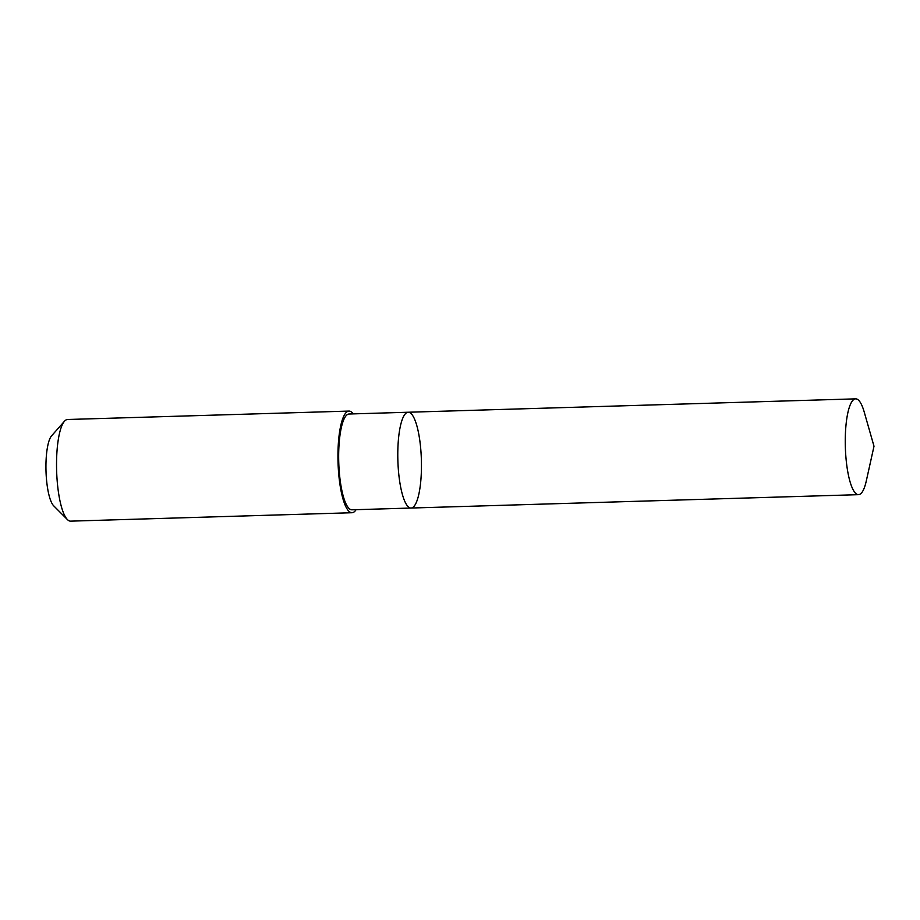 <?xml version="1.0" encoding="UTF-8"?>
<svg xmlns="http://www.w3.org/2000/svg" width="920" height="920" viewBox="0 0 920 920"><rect width="100%" height="100%" fill="white"/><g stroke="black" fill="none" stroke-linecap="round" stroke-linejoin="round"><path stroke-width="1.38" d="M411.056 508.035L351.934 509.806A47.92 11.753 -91.7 0 1 343.597 497.375A47.92 11.753 -91.7 0 1 339.031 444.82A47.92 11.753 -91.7 0 1 349.071 414.011L408.192 412.24A47.92 11.753 88.3 0 0 398.153 443.049A47.92 11.753 88.3 0 0 402.718 495.604A47.92 11.753 88.3 0 0 411.056 508.035A47.92 11.753 88.3 0 0 421.371 459.781A47.92 11.753 88.3 0 0 408.192 412.24A47.92 11.753 88.3 0 0 398.153 443.049A47.92 11.753 88.3 0 0 402.718 495.604A47.92 11.753 88.3 0 0 411.056 508.035L858.532 494.661A47.92 11.753 -91.7 0 1 850.195 482.229A47.92 11.753 -91.7 0 1 845.63 429.663A47.92 11.753 -91.7 0 1 855.669 398.854A47.92 11.753 -91.7 0 1 864.006 411.286A47.92 11.753 -91.7 0 1 864.236 412.079L874 446.246L866.295 480.941A47.92 11.753 -91.7 0 1 858.532 494.661M356.097 509.68A50.841 12.477 -91.7 0 1 352.015 512.727A50.841 12.477 -91.7 0 1 338.031 462.277A50.841 12.477 -91.7 0 1 348.979 411.079A50.841 12.477 -91.7 0 1 353.234 413.885M352.015 512.727L70.61 521.145A50.841 12.477 -91.7 0 1 67.413 519.582A50.841 12.477 -91.7 0 1 56.626 470.695A50.841 12.477 -91.7 0 1 64.469 421.245A50.841 12.477 -91.7 0 1 67.574 419.497L348.979 411.079M67.413 519.582L53.67 505.793A36.167 8.878 -91.7 0 1 46 471.005A36.167 8.878 -91.7 0 1 51.578 435.838L64.469 421.245M408.192 412.24L855.669 398.854"/></g></svg>
